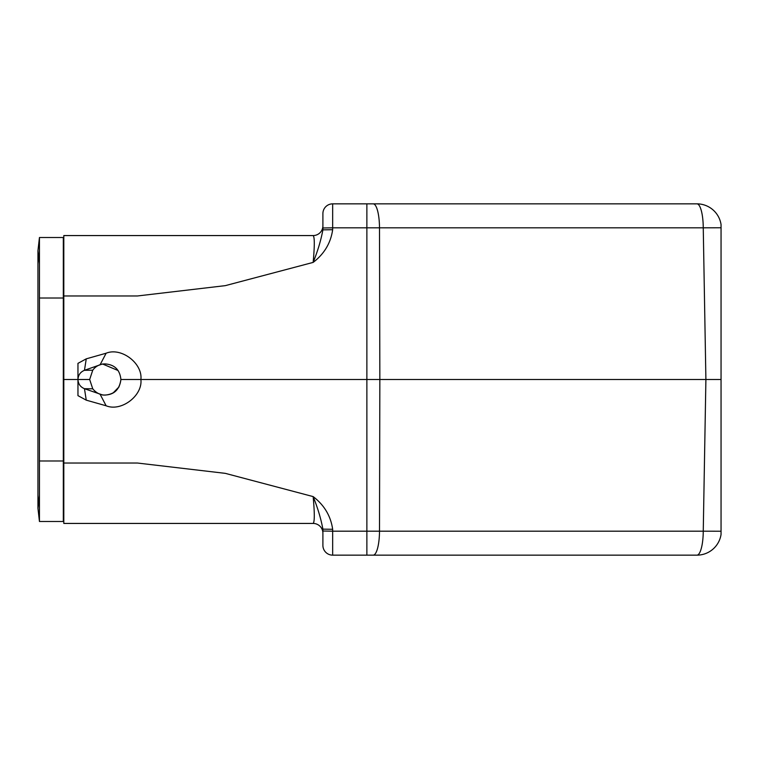 <?xml version="1.0" encoding="UTF-8"?>
<svg xmlns="http://www.w3.org/2000/svg" width="759" height="759" viewBox="0 0 759 759"><rect width="100%" height="100%" fill="white"/><g stroke="black" fill="none" stroke-linecap="round" stroke-linejoin="round"><path stroke-width="1.14" d="M63.32 242.88L63.813 242.88M63.813 516.12L63.32 516.12M322.898 533.197A9.763 9.763 0 0 0 313.144 523.435C314.672 521.983 314.672 513.037 313.144 496.595C314.672 513.056 314.672 522.002 313.144 523.435L63.813 523.435L63.813 463.037L137.483 463.037L225.319 473.36L313.144 496.595C324.254 505.096 330.763 515.997 332.66 529.298L332.66 531.186L322.898 531.015L322.898 529.137L322.898 545.398A9.763 9.763 0 0 0 332.66 555.152L696.933 555.152A24.392 24.392 0 0 0 721.05 534.469L721.05 531.224L703.251 531.186L705.898 379.5L721.05 379.5L721.05 224.531A24.392 24.392 0 0 0 696.933 203.848A24.392 6.319 90 0 1 703.251 227.814L721.05 227.776M721.05 531.224L721.05 379.5M77.959 363.352L77.959 379.5C78.205 383.931 80.378 386.995 84.467 388.703L102.759 395.031C113.376 395.477 119.419 390.297 120.899 379.5C119.903 369.728 114.543 364.519 104.808 363.893C99.761 364.073 95.738 366.17 92.75 370.193L89.666 379.5L77.959 379.5C78.205 375.069 80.378 372.005 84.467 370.297L92.75 370.193M89.666 379.5L92.75 388.807C96.108 392.887 100.122 394.984 104.808 395.107C114.429 394.367 119.799 389.168 120.899 379.5L140.899 379.5C142.758 363.276 121.241 346.996 106.127 353.22L86.251 358.846L77.968 363.352M86.251 358.846L84.467 370.297L102.294 364.045L104.808 363.893M77.959 363.343L77.959 395.657M77.959 395.648L77.959 379.5L63.813 379.5L63.813 295.963L137.483 295.963L225.319 285.64L313.144 262.405C314.672 245.963 314.672 237.017 313.144 235.565C314.672 236.998 314.672 245.944 313.144 262.405C317.67 251.286 320.924 240.442 322.898 229.863L322.898 213.602A9.763 9.763 0 0 1 332.66 203.848L696.933 203.848M393.665 203.848L366.872 203.848L393.665 203.848M100.084 394.225L106.127 405.78C121.241 412.004 142.758 395.724 140.899 379.5L379.851 379.5L379.5 531.186L703.251 531.186A24.392 6.319 -90 0 1 696.933 555.152M322.898 229.863L322.898 225.803L322.898 229.863L332.66 229.702C330.763 243.003 324.254 253.904 313.144 262.405M63.813 463.037L63.813 379.5M322.898 225.803A9.763 9.763 0 0 1 313.144 235.565L63.813 235.565L63.813 295.963M373.191 203.848A24.392 6.319 -90 0 1 379.5 227.814L703.251 227.814L705.898 379.5L379.851 379.5L379.5 227.814L332.66 227.814L332.66 229.702M77.968 395.648L86.251 400.154L106.127 405.78M92.75 388.807L84.467 388.703L86.251 400.154M104.808 395.107L102.56 395.003M113.006 393.067L119.059 386.853M313.144 496.595C317.67 507.714 320.924 518.558 322.898 529.137L332.66 529.298M39.449 263.857L37.95 250.688L39.449 237.51L63.32 237.51L63.32 298.012L39.449 298.012L39.449 521.49L37.95 508.312L39.449 521.49L63.32 521.49L63.32 298.012M39.449 495.143L37.95 508.312L37.95 250.688L39.449 237.51L39.449 298.012C37.457 298.012 37.457 298.012 39.449 298.012M63.32 461.956L63.813 461.956M63.32 297.044L63.813 297.044M106.127 353.22L100.084 364.775M332.66 555.152L332.66 531.186L366.872 531.186L366.872 203.848M322.898 227.985L332.66 227.814L332.66 203.848M373.191 555.152A24.392 6.319 -90 0 0 379.5 531.186L366.872 531.186L366.872 555.152M39.449 460.988C37.457 460.988 37.457 460.988 39.449 460.988L63.32 460.988M102.56 363.997L118.1 370.534"/></g></svg>
